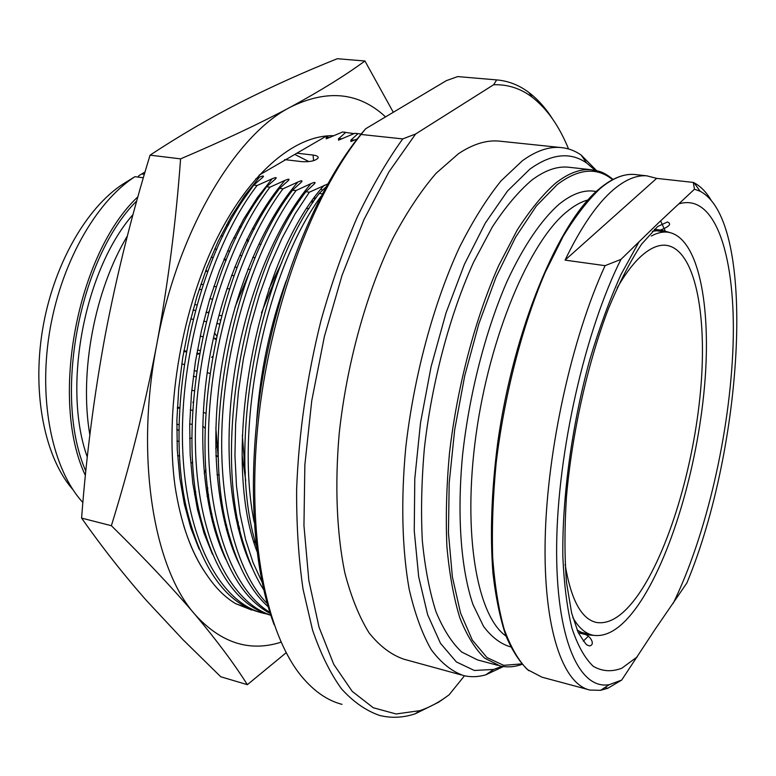<?xml version="1.0" encoding="UTF-8"?>
<svg xmlns="http://www.w3.org/2000/svg" width="776" height="776" viewBox="0 0 776 776"><rect width="100%" height="100%" fill="white"/><g stroke="black" fill="none" stroke-linecap="round" stroke-linejoin="round"><path stroke-width="1.16" d="M313.805 198.646L316.298 197.57M311.913 201.323L312.815 200.887M255.498 542.754L253.8 541.318M238.368 522.413L235.797 517.902M218.473 461.06L215.844 427.789M235.05 307.034L249.591 271.804M284.627 159.614L301.932 161.66C309.944 162.048 315.328 160.855 318.073 158.071C318.558 156.577 316.899 155.578 313.077 155.064L313.582 160.671M326.541 135.965L296.888 153.192L313.077 155.064M328.238 135.829L326.23 137.517L326.25 138.846L342.565 131.998L345.747 132.337L338.481 138.856L338.54 140.184L354.787 133.307L357.988 133.647L350.82 140.194L350.936 141.533L357.202 138.972M256.216 545.412C226.252 448.586 258.107 272.958 319.217 193.447L322.253 193.835M319.217 193.447L325.901 187.026M327.53 184.087L309.352 192.186L295.2 213.72L281.969 238.339L269.922 265.644L259.329 295.181L250.425 326.395L243.421 358.687L238.445 391.405L235.613 423.9L234.953 455.551L236.457 485.747L240.056 513.935L245.633 539.64L253.015 562.474L262.036 582.126M263.704 589.721C256.031 577.81 249.581 563.318 244.353 546.236C212.052 450.555 243.373 271.978 305.889 191.74L309.352 192.186M305.889 191.74L314.27 183.951C315.987 182.03 314.901 181.924 311.001 183.621L296.112 190.498C257.787 242.151 228.037 330.702 222.596 415.344C217.193 500.045 236.049 571.873 267.254 603.602M268.147 606.706C251.86 592.166 239.105 569.196 229.89 537.817C199.461 441.408 231.015 268.69 292.523 190.266L296.112 190.498M292.668 190.052L301.214 182.292C302.912 180.41 301.825 180.313 297.935 181.991L282.978 188.82C241.394 244.071 210.412 342.235 208.54 431.553C206.639 520.977 232.868 590.216 269.864 612.332M270.232 613.496C246.05 600.74 227.814 572.63 215.534 529.154C187.705 434.085 217.425 271.309 276.12 193.127L279.573 188.384L282.978 188.82M279.573 188.384L288.265 180.643C289.952 178.81 288.856 178.722 284.986 180.381L269.97 187.161C225.641 245.235 193.893 351.315 195.397 443.717C196.813 536.264 229.415 601.827 270.766 615.145M270.814 615.271C239.299 606.463 216.126 574.793 201.285 520.26C176.084 426.849 203.981 273.938 259.708 196.289L266.595 186.725L269.97 187.161M266.595 186.725L275.431 179.004C277.1 177.209 276.004 177.132 272.143 178.781L257.069 185.512C211.567 244.421 179.595 353.109 182.583 446.239C185.454 539.553 220.694 603.35 263.782 613.341L266.798 614M260.92 612.565L260.697 612.497C226.747 603.98 202.235 570.166 187.161 511.054C164.599 419.68 190.692 276.566 243.295 199.801L253.723 185.086L257.069 185.512M253.723 185.086L262.705 177.394C264.364 175.638 263.268 175.57 259.407 177.19L255.799 178.829M296.888 153.192L259.068 175.182M255.973 548.448L256.546 548.234M322.467 190.246L321.08 189.053M393.296 112.278L364.933 60.994L337.308 58.714C304.221 71.925 272.143 86.378 241.064 102.054C210.189 117.816 179.857 135.519 150.069 155.151C131.668 215.165 116.749 274.995 105.323 334.631C94.187 394.683 86.281 455.842 81.596 518.096C102.287 547.526 124.063 575.181 146.945 601.06L182.952 639.647L220.772 676.769L247.36 684.674L286.189 652.723M150.069 155.151L180.575 158.867C176.036 221.47 168.111 283.279 156.8 344.292C145.015 405.586 129.873 466.056 111.375 525.701C144.966 558.778 172.825 588.353 194.951 614.437C216.873 640.578 234.342 663.994 247.36 684.674M81.596 518.096L111.375 525.701M364.933 60.994C345.175 75.495 320.41 90.841 290.641 107.001C260.358 123.229 223.663 140.514 180.575 158.867M385.556 116.895C359.113 92.315 327.472 89.017 290.641 107.001C235.419 134.791 177.51 231.102 156.8 344.292C134.849 457.239 153.667 568.236 194.951 614.437C220.859 643.013 249.562 652.257 281.067 642.179M206.736 574.803L205.999 573.745L206.736 574.803C215.321 587.645 224.904 597.239 235.497 603.592L251.725 610.062M206.009 573.765C191.138 552.415 180.827 523.286 175.056 486.368C164.871 411.91 180.43 315.124 214.108 244.324C247.864 173.426 295.064 134.452 333.913 135.732M342.565 131.998L345.204 132.279M235.497 603.592L254.945 610.79M354.021 133.627L342.604 132.007M205.999 573.745C196.997 560.699 189.548 544.587 183.64 525.41M326.23 137.517L330.372 137.304M294.861 154.463L308.916 161.592M354.787 133.307L357.397 133.579M361.209 134.006L357.988 133.647M320.866 196.493C266.207 270.698 234.206 423.764 254.189 522.287M89.851 434.967C79.094 372.499 94.623 290.185 127.371 235.982M143.356 177.772L134.956 176.685L123.277 183.873C86.097 207.755 53.001 265.761 42.457 330.285C31.913 394.819 45.095 458.005 72.905 489.646M87.3 457.093C62.128 387.321 84.206 270.242 133.026 214.525M136.77 200.877C79.103 258.136 52.972 396.711 85.826 471.178M85.389 475.455C49.451 400.125 77.067 253.674 137.934 196.735M137.934 177.073L138.982 175.599L145.064 171.952M134.956 176.685C95.545 201.983 60.247 264.461 49.305 333.719C38.344 402.986 53.001 470.101 82.886 502.528M228.076 222.062L229.065 223.866M241.239 255.595L241.481 256.546M239.726 528.698L238.348 529.009M227.843 530.163L226.592 530.163M239.522 527.796L238.116 528.107M227.591 529.174L226.311 529.154M247.001 239.192L248.465 241.035M246.71 239.784L248.194 241.627M224.303 258.553L226.117 260.105M224.021 259.213L225.855 260.736M214.729 338.103L216.048 338.753M214.603 338.802L215.893 339.471M288.449 195.95L287.033 195.765M300.622 197.531L301.641 197.725M300.205 199.83L298.624 199.626M297.489 203.942L296.219 203.099M286.868 198.239L285.597 197.754M226.573 524.886L225.098 524.528M213.672 521.724L212.304 521.385M239.192 526.322L237.776 526.7M194.534 494.593L195.785 491.868M204.204 473.496L206.009 469.577M215.709 448.421L216.785 446.074M220.355 320.381L219.734 319.702M214.535 332.923L216.659 335.93M212.566 356.533L211.615 357.319M181.749 363.915L184.242 364.526M207.221 372.625L209.869 373.421M179.043 430.573L176.773 429.409M189.645 438.624L191.963 437.926M192.729 462.06L191.769 462.923M193.234 403.035L192.904 402.113M179.751 407.963L177.316 408.36M205.165 428.41L204.427 427.721M207.803 312.466L208.822 311.787M207.114 496.446L207.735 487.745M274.132 624.728C251.24 564.026 246.283 466.066 264.412 367.417C282.639 268.787 322.341 178.276 365.641 128.767L446.355 80.646L457.704 76.591L496.659 79.909L493.633 84.749C507.766 84.303 520.589 88.425 532.093 97.126C546.973 108.64 559.127 125.916 568.565 148.973M493.633 84.749L415.616 133.996L402.734 138.914C386.749 161.185 371.568 187.307 357.183 217.27C343.516 249.125 331.488 283.395 321.128 320.081C306.889 377.039 298.721 433.522 296.626 489.51C296.451 525.381 298.595 558.604 303.047 589.178L312.534 629.996C320.672 653.751 330.324 673.364 341.488 688.836C353.303 701.853 365.952 710.7 379.425 715.375C391.133 718.353 403.084 717.819 415.276 713.774L438.469 702.299L445.094 697.711M365.641 128.767L361.082 134.471L402.734 138.914M415.616 133.996L388.902 171.952L363.973 219.608L342.07 275.276L324.349 336.639L311.739 400.843L304.861 464.834L303.95 525.585L308.838 580.419L319.033 627.183L333.787 664.421L352.188 691.338L373.266 707.751L396.08 713.968L419.758 710.67C429.623 707.411 439.4 702.125 449.1 694.811L464.475 675.78M501.083 141.319L498.696 141.067C486.057 140.029 472.623 144.258 458.393 153.764L436.073 173.31C421.125 190.663 406.779 212.236 393.054 238.009C366.476 292.581 346.668 363.905 339.17 433.852C334.689 485.863 336.803 533.849 344.845 572.882C351.188 597.122 359.288 617.143 369.134 632.954C379.755 646.165 391.346 654.925 403.918 659.212L461.245 674.936M496.659 79.909C508.406 80.917 519.192 85.137 528.999 92.567C537.817 99.279 545.712 108.136 552.677 119.135M361.082 134.471C311.797 196.153 269.544 310.904 258.001 423.929C246.458 537.031 266.149 634.031 301.951 676.817C314.202 691.426 327.55 700.602 342.003 704.356M498.696 141.067L560.456 147.498C548.593 146.538 535.896 150.961 522.355 160.768L501.034 180.876C486.688 198.704 472.846 220.83 459.508 247.253C433.619 303.173 413.85 376.166 405.761 447.568C400.785 500.636 402.104 549.466 409.146 589.042C414.801 613.583 422.154 633.779 431.223 649.638C441.059 662.85 451.865 671.502 463.65 675.595C470.848 677.283 478.229 677.021 485.795 674.819L503.372 666.565M560.456 147.498C567.877 148.109 574.783 150.622 581.156 155.045L596.56 170.594M501.907 666.332L493.643 669.436L474.349 670.474L456.356 661.928L440.496 643.352L427.663 614.786L418.691 576.83L414.248 530.803L414.791 478.676L420.485 423.007L431.087 366.728L446.045 312.835L464.485 264.15L485.359 222.984L507.504 191.003L529.833 169.168C551.377 153.716 570.292 151.65 586.578 162.97L595.105 170.274M572.824 617.56C578.653 627.755 585.405 633.653 593.077 635.253C607.501 637.474 622.478 627.503 638.017 605.328C670.697 558.196 697.284 468.035 704.511 386.477C711.747 305.143 698.274 235.856 667.292 232.121C662.277 231.655 656.962 232.955 651.326 236.04M617.124 287.983C624.534 275.111 631.916 265.091 639.269 257.923C648.891 248.698 657.786 244.479 665.953 245.284C694.792 248.805 707.479 313.533 700.631 389.998C693.802 466.638 668.669 551.329 638.056 595.037C623.652 615.368 609.81 624.515 596.521 622.478C581.418 619.2 570.952 599.829 565.112 564.356M313.126 202.245L311.428 202.022M593.776 635.389L585.773 634.632L577.111 630.034M652.335 231.277L661.734 230.239L669.484 232.431M656.661 178.373L646.796 175.832C636.524 174.978 625.388 179.615 613.38 189.732C597.103 203.661 581.001 227.125 565.054 260.125L656.661 178.373L693.298 182.418L694.471 189.208L658.882 222.508L620.955 259.397C585.25 330.227 557.556 451.942 556.654 545.256C555.635 638.852 579.265 690.155 609.267 684.655L621.692 680.067L655.109 629.326L686.838 583.038C743.243 448.179 757.551 221.587 700.175 191.274L694.083 182.796C700.553 186.182 706.257 192.021 711.194 200.324M620.955 259.397L605.086 265.664C571.931 337.453 547.099 449.808 545.179 539.077C543.229 628.531 562.823 684.335 590.002 690.068L600.595 690.32L607.792 688.273L621.692 680.067M565.054 260.125L605.086 265.664M604.911 687.507L607.792 688.273M694.471 189.208L700.175 191.274M693.298 182.418L694.083 182.796M497.93 665.381L477.521 659.91L461.691 652.015C451.865 642.829 443.29 629.385 435.976 611.701C429.574 591.661 425.025 568.061 422.338 540.901C420.854 512.044 421.523 481.256 424.356 448.538C431.795 382.296 449.896 314.406 473.67 262.016L492.324 226.961C505.36 207.105 518.446 191.556 531.579 180.304C544.5 170.575 556.596 166.19 567.887 167.16L569.953 167.383M278.167 271.697L261.454 312.912M242.335 435.249L245.323 473.37M281.882 262.327L268.962 288.963M242.18 455.696L245.74 480.606M307.063 208.521L309.042 208.608M338.481 138.856L342.652 138.632M199.093 549.059L190.838 528.01L184.339 504.148L179.77 477.841L177.258 449.517L176.899 419.661L178.722 388.854L182.729 357.668L188.82 326.725L196.891 296.626L206.756 267.962L218.201 241.249L230.976 216.97L244.809 195.513L259.407 177.19M350.82 140.194L355.03 139.971M212.43 554.229L204.059 533.257L197.453 509.405L192.768 483.002L190.159 454.503L189.713 424.404L191.468 393.286L195.416 361.742L201.488 330.401L209.539 299.895L219.404 270.824L230.87 243.732L243.664 219.104L257.516 197.346L272.143 178.781M225.855 559.38C204.098 514.313 196.58 440.846 208.23 365.835C219.986 290.845 250.008 220.355 284.986 180.381M239.377 564.511C217.387 519.813 209.607 445.87 221.17 369.958C232.829 294.065 262.928 222.479 297.935 181.991M252.986 569.642C230.792 525.323 222.761 450.914 234.236 374.1C245.798 297.315 275.975 224.603 311.001 183.621M256.924 551.319C219.86 454.561 256.39 259.349 324.184 185.27M256.604 421.581C260.086 372.373 269.961 325.435 286.208 280.767M144.365 174.319L141.766 173.979M194.087 370.637L196.677 371.141M217.814 456.075L215.893 455.648M679.223 203.758C716.287 192.923 735.978 258.845 733.077 345.058C730.119 431.737 706.567 534.936 673.199 603.34M638.697 242.451L621.188 274.151C609.8 299.381 599.353 327.811 589.857 359.472C571.98 424.598 562.105 497.251 562.842 556.062C564.036 584.134 567.081 608.219 571.98 628.317C577.8 645.758 584.91 658.417 593.291 666.312C602.205 671.463 611.731 672.084 621.848 668.204L637.271 656.855M588.092 689.554L541.968 677.186L527.389 669.562C518.417 660.454 510.676 647 504.167 629.181C498.551 608.937 494.719 585.017 492.682 557.41C491.78 528.049 492.935 496.659 496.126 463.253C504.196 395.576 522.229 326.017 545.266 272.26L563.221 236.263C575.676 215.864 588.101 199.859 600.488 188.248C612.642 178.189 623.933 173.591 634.37 174.464L636.272 174.678M660.609 220.869L665.158 230.841M583.309 641.16L588.286 636.262M506 636.048C477.036 615.911 462.283 533.471 476.066 434.579C489.695 335.746 529.513 241.966 566.635 211.867C573.988 205.766 581.078 201.799 587.907 199.965M596.191 191.556C584.881 189.218 572.552 193.408 559.195 204.127C541.444 219.705 523.383 246.137 506.932 281.63C485.504 330.857 469.228 394.101 462.545 455.308C456.831 516.079 461.031 569.788 473.069 604.747L483.594 626.465C491.78 637.271 500.801 644.08 510.657 646.883M521.637 663.887L503.673 665.342L486.969 657.553L472.322 640.093L460.537 612.991L452.369 576.859L448.45 532.928L449.178 483.079L454.678 429.759L464.737 375.739L478.821 323.912L496.116 276.954L515.642 237.107L536.342 206.018L557.168 184.639C578.508 168.537 596.977 166.888 612.574 179.683M613.088 179.421C603.204 171.554 599.547 171.186 591.147 169.721C580.157 168.78 568.333 173.232 555.674 183.088C542.793 194.456 529.93 210.17 517.097 230.21L498.687 265.596C475.164 318.461 457.083 386.933 449.42 453.669C446.472 486.639 445.628 517.64 446.918 546.673C449.382 573.988 453.679 597.704 459.819 617.812C466.851 635.544 475.135 648.988 484.67 658.155L500.074 665.953C507.242 667.554 514.566 667.011 522.025 664.343M567.887 167.16L591.147 169.721L602.612 172.689M354.816 133.307L358.017 133.647M183.776 351.47L186.298 351.945M196.735 353.904L198.249 354.195M201.624 289.661L199.209 289.264M197.026 304.958L195.639 304.716M221.567 315.716L219.686 315.386M179.12 424.705L176.812 424.21M259.155 244.081L261.066 244.362M197.696 510.462L199.131 510.812M210.412 513.547L211.955 513.916M215.912 456.133L217.881 456.569M217.018 474.621L219.269 475.135M207.114 494.38L208.647 494.748M235.856 238.028L233.76 237.718M222.838 236.117L220.84 235.826M229.822 251.259L227.581 250.92M216.795 249.29L214.651 248.97M234.071 275.742L231.568 275.344M207.842 271.561L205.533 271.193M229.492 288.953L226.931 288.536M216.32 286.79L213.846 286.383M203.263 284.647L200.868 284.259M219.453 323.98L216.776 323.505M206.27 321.652L203.681 321.196M193.214 319.343L190.712 318.897M254.48 228.862L252.433 228.571M241.375 226.99L239.425 226.718M228.386 225.137L226.534 224.875M255.197 257.719L252.743 257.351M241.928 255.702L240.55 255.488M249.28 269.369L247.913 269.156M237.165 267.478L234.721 267.089M213.293 257.545L211.082 257.205M208.016 271.105L205.698 270.737M212.411 299.206L209.879 298.779M207.822 312.612L205.999 312.301M195.504 310.478L193.02 310.041M199.481 353.613L196.871 353.128M186.434 351.159L183.912 350.684M202.808 336.658L200.198 336.183M200.043 350.5L197.434 350.015M195.921 376.767L193.331 376.253M194.301 390.784L191.759 390.27M205.834 413.104L203.263 412.57M192.749 410.378L190.266 409.864M179.77 407.672L177.374 407.177M203.913 426.926L202.701 426.664M192.138 424.414L189.722 423.9M179.12 441.476L176.928 440.991M179.683 456.075L177.607 455.609M419.758 710.67L415.276 713.774M532.093 97.126L528.999 92.567M586.578 162.97L581.156 155.045M493.643 669.436L485.795 674.819M579.74 631.907L591.564 634.875M655.652 230.656L667.292 232.121M595.105 622.129L596.521 622.478M587.238 634.991L578.324 632.75M661.734 230.239L654.372 229.318M585.773 634.632C591.031 636.844 595.376 644.982 589.411 645.942L587.374 645.079C586.821 645.593 583.746 641.364 578.149 632.392L571.631 613.021L566.499 582.427C564.491 556.896 564.462 528.446 566.432 497.096C572.028 432.93 587.674 363.09 608.52 308.489C619.267 282.629 630.306 261.163 641.626 244.11L657.679 226.495L667.457 221.975C671.851 223.857 669.436 226.582 660.221 230.152M599.916 188.296C612.08 178.296 623.564 173.688 634.37 174.464L646.796 175.832M609.267 684.655L600.595 690.32M528.795 670.707C520.114 662.84 512.5 651.229 505.933 635.893C500.103 618.404 495.777 597.53 492.954 573.26C489.899 534.092 491.518 490.316 497.823 441.951C513.79 328.685 558.594 222.091 599.14 188.946"/></g></svg>
